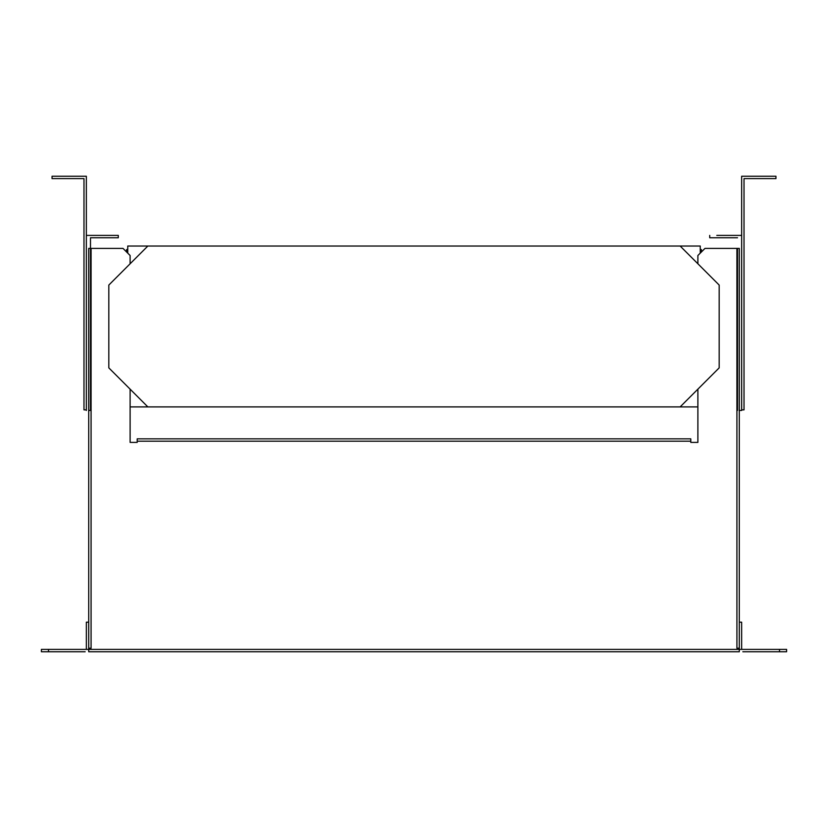 <?xml version="1.0" encoding="UTF-8"?>
<svg xmlns="http://www.w3.org/2000/svg" width="828" height="828" viewBox="0 0 828 828"><rect width="100%" height="100%" fill="white"/><g stroke="black" fill="none" stroke-linecap="round" stroke-linejoin="round"><path stroke-width="1.24" d="M130.11 442.39L137.21 442.39L130.11 442.39L130.11 389.16M697.89 442.39L690.79 442.39L690.79 438.84L690.79 442.39L697.89 442.39L697.89 389.16M741.65 649.39L741.65 622.18L739.29 622.18L739.29 651.75L739.29 649.39L779.5 649.39L779.5 651.75L786.6 651.75L786.6 649.39L779.5 649.39M742.83 651.75L779.5 651.75M86.35 649.39L86.35 622.18L88.71 622.18L88.71 649.39L41.4 649.39L41.4 651.75L85.17 651.75M48.5 649.39L48.5 651.75M739.29 649.39L88.71 649.39L88.71 651.75L739.29 651.75M736.92 648.21L736.92 248.4L739.29 248.4L739.29 648.21L736.92 648.21M736.92 248.4L704.98 248.4L697.89 255.5L697.89 263.78M88.71 649.39L88.71 651.75M88.71 248.4L88.71 648.21L91.08 648.21L91.08 248.4L88.71 248.4M130.11 263.78L130.11 255.5L123.02 248.4L91.08 248.4M690.79 438.84L137.21 438.84L137.21 441.21L690.79 441.21L137.21 441.21L137.21 442.39M775.95 178.61L744.02 178.61L744.02 409.86L741.65 409.86L741.65 176.25L775.95 176.25L775.95 178.61M108.82 285.07L108.82 367.87L147.86 406.9L680.14 406.9L719.18 367.87L719.18 285.07L680.14 246.03L147.86 246.03L108.82 285.07M126.57 251.95L126.57 249.58L127.75 249.58M700.25 249.58L701.43 249.58L701.43 251.95M52.05 178.61L83.98 178.61L52.05 178.61L52.05 176.25L86.35 176.25L52.05 176.25L52.05 178.61L70.08 178.61M86.35 235.39L111.19 235.39L86.35 235.39L86.35 410.481L86.35 409.86L83.98 409.86L83.98 178.61L83.98 409.86L86.35 409.86L86.35 176.25L75.42 176.25M86.35 409.86L86.35 176.25M716.81 235.39L741.65 235.39L716.81 235.39M724.5 235.39C729.851 235.39 729.851 235.39 724.5 235.39C719.149 235.39 719.149 235.39 724.5 235.39C729.851 235.39 729.851 235.39 724.5 235.39C719.149 235.39 719.149 235.39 724.5 235.39C729.851 235.39 729.851 235.39 724.5 235.39C719.149 235.39 719.149 235.39 724.5 235.39C729.851 235.39 729.851 235.39 724.5 235.39C719.149 235.39 719.149 235.39 724.5 235.39C729.851 235.39 729.851 235.39 724.5 235.39C719.149 235.39 719.149 235.39 724.5 235.39C729.851 235.39 729.851 235.39 724.5 235.39C719.149 235.39 719.149 235.39 724.5 235.39C729.851 235.39 729.851 235.39 724.5 235.39C719.149 235.39 719.149 235.39 724.5 235.39C729.851 235.39 729.851 235.39 724.5 235.39C719.149 235.39 719.149 235.39 724.5 235.39C729.851 235.39 729.851 235.39 724.5 235.39C719.149 235.39 719.149 235.39 724.5 235.39C729.851 235.39 729.851 235.39 724.5 235.39C719.149 235.39 719.149 235.39 724.5 235.39C729.851 235.39 729.851 235.39 724.5 235.39C719.149 235.39 719.149 235.39 724.5 235.39C729.851 235.39 729.851 235.39 724.5 235.39C719.149 235.39 719.149 235.39 724.5 235.39C729.851 235.39 729.851 235.39 724.5 235.39C719.149 235.39 719.149 235.39 724.5 235.39C729.851 235.39 729.851 235.39 724.5 235.39C719.149 235.39 719.149 235.39 724.5 235.39C729.851 235.39 729.851 235.39 724.5 235.39C719.149 235.39 719.149 235.39 724.5 235.39C729.851 235.39 729.851 235.39 724.5 235.39C719.149 235.39 719.149 235.39 724.5 235.39C729.851 235.39 729.851 235.39 724.5 235.39C719.149 235.39 719.149 235.39 724.5 235.39C729.851 235.39 729.851 235.39 724.5 235.39C719.149 235.39 719.149 235.39 724.5 235.39C729.851 235.39 729.851 235.39 724.5 235.39C719.149 235.39 719.149 235.39 724.5 235.39C729.851 235.39 729.851 235.39 724.5 235.39C719.149 235.39 719.149 235.39 724.5 235.39C729.851 235.39 729.851 235.39 724.5 235.39C719.149 235.39 719.149 235.39 724.5 235.39C729.851 235.39 729.851 235.39 724.5 235.39C719.149 235.39 719.149 235.39 724.5 235.39C729.851 235.39 729.851 235.39 724.5 235.39C719.149 235.39 719.149 235.39 724.5 235.39C729.851 235.39 729.851 235.39 724.5 235.39C719.149 235.39 719.149 235.39 724.5 235.39C729.851 235.39 729.851 235.39 724.5 235.39C719.149 235.39 719.149 235.39 724.5 235.39C729.851 235.39 729.851 235.39 724.5 235.39C719.149 235.39 719.149 235.39 724.5 235.39C729.851 235.39 729.851 235.39 724.5 235.39C719.149 235.39 719.149 235.39 724.5 235.39C729.851 235.39 729.851 235.39 724.5 235.39C719.149 235.39 719.149 235.39 724.5 235.39C729.851 235.39 729.851 235.39 724.5 235.39C719.149 235.39 719.149 235.39 724.5 235.39C729.851 235.39 729.851 235.39 724.5 235.39C719.149 235.39 719.149 235.39 724.5 235.39C729.851 235.39 729.851 235.39 724.5 235.39C719.149 235.39 719.149 235.39 724.5 235.39C729.851 235.39 729.851 235.39 724.5 235.39C719.149 235.39 719.149 235.39 724.5 235.39C729.851 235.39 729.851 235.39 724.5 235.39C719.149 235.39 719.149 235.39 724.5 235.39C729.851 235.39 729.851 235.39 724.5 235.39C719.149 235.39 719.149 235.39 724.5 235.39C729.851 235.39 729.851 235.39 724.5 235.39C719.149 235.39 719.149 235.39 724.5 235.39C729.851 235.39 729.851 235.39 724.5 235.39C719.149 235.39 719.149 235.39 724.5 235.39C729.851 235.39 729.851 235.39 724.5 235.39C719.149 235.39 719.149 235.39 724.5 235.39C729.851 235.39 729.851 235.39 724.5 235.39C719.149 235.39 719.149 235.39 724.5 235.39C729.851 235.39 729.851 235.39 724.5 235.39C719.149 235.39 719.149 235.39 724.5 235.39C729.851 235.39 729.851 235.39 724.5 235.39C719.149 235.39 719.149 235.39 724.5 235.39M741.65 409.86L741.65 235.39M739.29 410.46L741.65 410.46L739.29 410.46M737.51 248.4L737.51 410.46M737.51 237.75L709.71 237.75L737.51 237.75M724.5 237.75C719.149 237.75 719.149 237.75 724.5 237.75C729.851 237.75 729.851 237.75 724.5 237.75C719.149 237.75 719.149 237.75 724.5 237.75C729.851 237.75 729.851 237.75 724.5 237.75C719.149 237.75 719.149 237.75 724.5 237.75C729.851 237.75 729.851 237.75 724.5 237.75C719.149 237.75 719.149 237.75 724.5 237.75C729.851 237.75 729.851 237.75 724.5 237.75C719.149 237.75 719.149 237.75 724.5 237.75C729.851 237.75 729.851 237.75 724.5 237.75C719.149 237.75 719.149 237.75 724.5 237.75C729.851 237.75 729.851 237.75 724.5 237.75C719.149 237.75 719.149 237.75 724.5 237.75C729.851 237.75 729.851 237.75 724.5 237.75C719.149 237.75 719.149 237.75 724.5 237.75C729.851 237.75 729.851 237.75 724.5 237.75C719.149 237.75 719.149 237.75 724.5 237.75C729.851 237.75 729.851 237.75 724.5 237.75C719.149 237.75 719.149 237.75 724.5 237.75C729.851 237.75 729.851 237.75 724.5 237.75C719.149 237.75 719.149 237.75 724.5 237.75C729.851 237.75 729.851 237.75 724.5 237.75C719.149 237.75 719.149 237.75 724.5 237.75C729.851 237.75 729.851 237.75 724.5 237.75C719.149 237.75 719.149 237.75 724.5 237.75C729.851 237.75 729.851 237.75 724.5 237.75C719.149 237.75 719.149 237.75 724.5 237.75C729.851 237.75 729.851 237.75 724.5 237.75C719.149 237.75 719.149 237.75 724.5 237.75C729.851 237.75 729.851 237.75 724.5 237.75C719.149 237.75 719.149 237.75 724.5 237.75C729.851 237.75 729.851 237.75 724.5 237.75C719.149 237.75 719.149 237.75 724.5 237.75C729.851 237.75 729.851 237.75 724.5 237.75C719.149 237.75 719.149 237.75 724.5 237.75C729.851 237.75 729.851 237.75 724.5 237.75C719.149 237.75 719.149 237.75 724.5 237.75C729.851 237.75 729.851 237.75 724.5 237.75C719.149 237.75 719.149 237.75 724.5 237.75C729.851 237.75 729.851 237.75 724.5 237.75C719.149 237.75 719.149 237.75 724.5 237.75C729.851 237.75 729.851 237.75 724.5 237.75C719.149 237.75 719.149 237.75 724.5 237.75C729.851 237.75 729.851 237.75 724.5 237.75C719.149 237.75 719.149 237.75 724.5 237.75C729.851 237.75 729.851 237.75 724.5 237.75C719.149 237.75 719.149 237.75 724.5 237.75C729.851 237.75 729.851 237.75 724.5 237.75C719.149 237.75 719.149 237.75 724.5 237.75C729.851 237.75 729.851 237.75 724.5 237.75C719.149 237.75 719.149 237.75 724.5 237.75C729.851 237.75 729.851 237.75 724.5 237.75C719.149 237.75 719.149 237.75 724.5 237.75C729.851 237.75 729.851 237.75 724.5 237.75C719.149 237.75 719.149 237.75 724.5 237.75C729.851 237.75 729.851 237.75 724.5 237.75C719.149 237.75 719.149 237.75 724.5 237.75C729.851 237.75 729.851 237.75 724.5 237.75C719.149 237.75 719.149 237.75 724.5 237.75C729.851 237.75 729.851 237.75 724.5 237.75C719.149 237.75 719.149 237.75 724.5 237.75C729.851 237.75 729.851 237.75 724.5 237.75C719.149 237.75 719.149 237.75 724.5 237.75C729.851 237.75 729.851 237.75 724.5 237.75C719.149 237.75 719.149 237.75 724.5 237.75C729.851 237.75 729.851 237.75 724.5 237.75C719.149 237.75 719.149 237.75 724.5 237.75C729.851 237.75 729.851 237.75 724.5 237.75C719.149 237.75 719.149 237.75 724.5 237.75C729.851 237.75 729.851 237.75 724.5 237.75C719.149 237.75 719.149 237.75 724.5 237.75C729.851 237.75 729.851 237.75 724.5 237.75C719.149 237.75 719.149 237.75 724.5 237.75C729.851 237.75 729.851 237.75 724.5 237.75C719.149 237.75 719.149 237.75 724.5 237.75C729.851 237.75 729.851 237.75 724.5 237.75C719.149 237.75 719.149 237.75 724.5 237.75C729.851 237.75 729.851 237.75 724.5 237.75C719.149 237.75 719.149 237.75 724.5 237.75C729.851 237.75 729.851 237.75 724.5 237.75M709.71 237.75L709.71 235.39L709.71 237.75M111.19 235.39L118.29 235.39L111.19 235.39M103.5 235.39C98.149 235.39 98.149 235.39 103.5 235.39C108.851 235.39 108.851 235.39 103.5 235.39C98.149 235.39 98.149 235.39 103.5 235.39C108.851 235.39 108.851 235.39 103.5 235.39C98.149 235.39 98.149 235.39 103.5 235.39C108.851 235.39 108.851 235.39 103.5 235.39C98.149 235.39 98.149 235.39 103.5 235.39C108.851 235.39 108.851 235.39 103.5 235.39C98.149 235.39 98.149 235.39 103.5 235.39C108.851 235.39 108.851 235.39 103.5 235.39C98.149 235.39 98.149 235.39 103.5 235.39C108.851 235.39 108.851 235.39 103.5 235.39C98.149 235.39 98.149 235.39 103.5 235.39C108.851 235.39 108.851 235.39 103.5 235.39C98.149 235.39 98.149 235.39 103.5 235.39C108.851 235.39 108.851 235.39 103.5 235.39C98.149 235.39 98.149 235.39 103.5 235.39C108.851 235.39 108.851 235.39 103.5 235.39C98.149 235.39 98.149 235.39 103.5 235.39C108.851 235.39 108.851 235.39 103.5 235.39C98.149 235.39 98.149 235.39 103.5 235.39C108.851 235.39 108.851 235.39 103.5 235.39C98.149 235.39 98.149 235.39 103.5 235.39C108.851 235.39 108.851 235.39 103.5 235.39C98.149 235.39 98.149 235.39 103.5 235.39C108.851 235.39 108.851 235.39 103.5 235.39C98.149 235.39 98.149 235.39 103.5 235.39C108.851 235.39 108.851 235.39 103.5 235.39C98.149 235.39 98.149 235.39 103.5 235.39C108.851 235.39 108.851 235.39 103.5 235.39C98.149 235.39 98.149 235.39 103.5 235.39C108.851 235.39 108.851 235.39 103.5 235.39C98.149 235.39 98.149 235.39 103.5 235.39C108.851 235.39 108.851 235.39 103.5 235.39C98.149 235.39 98.149 235.39 103.5 235.39C108.851 235.39 108.851 235.39 103.5 235.39C98.149 235.39 98.149 235.39 103.5 235.39C108.851 235.39 108.851 235.39 103.5 235.39C98.149 235.39 98.149 235.39 103.5 235.39C108.851 235.39 108.851 235.39 103.5 235.39C98.149 235.39 98.149 235.39 103.5 235.39C108.851 235.39 108.851 235.39 103.5 235.39C98.149 235.39 98.149 235.39 103.5 235.39C108.851 235.39 108.851 235.39 103.5 235.39C98.149 235.39 98.149 235.39 103.5 235.39C108.851 235.39 108.851 235.39 103.5 235.39C98.149 235.39 98.149 235.39 103.5 235.39C108.851 235.39 108.851 235.39 103.5 235.39C98.149 235.39 98.149 235.39 103.5 235.39C108.851 235.39 108.851 235.39 103.5 235.39C98.149 235.39 98.149 235.39 103.5 235.39C108.851 235.39 108.851 235.39 103.5 235.39C98.149 235.39 98.149 235.39 103.5 235.39C108.851 235.39 108.851 235.39 103.5 235.39C98.149 235.39 98.149 235.39 103.5 235.39C108.851 235.39 108.851 235.39 103.5 235.39C98.149 235.39 98.149 235.39 103.5 235.39C108.851 235.39 108.851 235.39 103.5 235.39C98.149 235.39 98.149 235.39 103.5 235.39C108.851 235.39 108.851 235.39 103.5 235.39C98.149 235.39 98.149 235.39 103.5 235.39C108.851 235.39 108.851 235.39 103.5 235.39C98.149 235.39 98.149 235.39 103.5 235.39C108.851 235.39 108.851 235.39 103.5 235.39C98.149 235.39 98.149 235.39 103.5 235.39C108.851 235.39 108.851 235.39 103.5 235.39C98.149 235.39 98.149 235.39 103.5 235.39C108.851 235.39 108.851 235.39 103.5 235.39C98.149 235.39 98.149 235.39 103.5 235.39C108.851 235.39 108.851 235.39 103.5 235.39C98.149 235.39 98.149 235.39 103.5 235.39C108.851 235.39 108.851 235.39 103.5 235.39C98.149 235.39 98.149 235.39 103.5 235.39C108.851 235.39 108.851 235.39 103.5 235.39C98.149 235.39 98.149 235.39 103.5 235.39C108.851 235.39 108.851 235.39 103.5 235.39C98.149 235.39 98.149 235.39 103.5 235.39C108.851 235.39 108.851 235.39 103.5 235.39C98.149 235.39 98.149 235.39 103.5 235.39C108.851 235.39 108.851 235.39 103.5 235.39M118.29 237.75L118.29 235.39L118.29 237.75L111.19 237.75L118.29 237.75M90.49 410.481L90.49 237.75L111.19 237.75L90.49 237.75L90.49 248.4M103.5 237.75C108.851 237.75 108.851 237.75 103.5 237.75C98.149 237.75 98.149 237.75 103.5 237.75C108.851 237.75 108.851 237.75 103.5 237.75C98.149 237.75 98.149 237.75 103.5 237.75C108.851 237.75 108.851 237.75 103.5 237.75C98.149 237.75 98.149 237.75 103.5 237.75C108.851 237.75 108.851 237.75 103.5 237.75C98.149 237.75 98.149 237.75 103.5 237.75C108.851 237.75 108.851 237.75 103.5 237.75C98.149 237.75 98.149 237.75 103.5 237.75C108.851 237.75 108.851 237.75 103.5 237.75C98.149 237.75 98.149 237.75 103.5 237.75C108.851 237.75 108.851 237.75 103.5 237.75C98.149 237.75 98.149 237.75 103.5 237.75C108.851 237.75 108.851 237.75 103.5 237.75C98.149 237.75 98.149 237.75 103.5 237.75C108.851 237.75 108.851 237.75 103.5 237.75C98.149 237.75 98.149 237.75 103.5 237.75C108.851 237.75 108.851 237.75 103.5 237.75C98.149 237.75 98.149 237.75 103.5 237.75C108.851 237.75 108.851 237.75 103.5 237.75C98.149 237.75 98.149 237.75 103.5 237.75C108.851 237.75 108.851 237.75 103.5 237.75C98.149 237.75 98.149 237.75 103.5 237.75C108.851 237.75 108.851 237.75 103.5 237.75C98.149 237.75 98.149 237.75 103.5 237.75C108.851 237.75 108.851 237.75 103.5 237.75C98.149 237.75 98.149 237.75 103.5 237.75C108.851 237.75 108.851 237.75 103.5 237.75C98.149 237.75 98.149 237.75 103.5 237.75C108.851 237.75 108.851 237.75 103.5 237.75C98.149 237.75 98.149 237.75 103.5 237.75C108.851 237.75 108.851 237.75 103.5 237.75C98.149 237.75 98.149 237.75 103.5 237.75C108.851 237.75 108.851 237.75 103.5 237.75C98.149 237.75 98.149 237.75 103.5 237.75C108.851 237.75 108.851 237.75 103.5 237.75C98.149 237.75 98.149 237.75 103.5 237.75C108.851 237.75 108.851 237.75 103.5 237.75C98.149 237.75 98.149 237.75 103.5 237.75C108.851 237.75 108.851 237.75 103.5 237.75C98.149 237.75 98.149 237.75 103.5 237.75C108.851 237.75 108.851 237.75 103.5 237.75C98.149 237.75 98.149 237.75 103.5 237.75C108.851 237.75 108.851 237.75 103.5 237.75C98.149 237.75 98.149 237.75 103.5 237.75C108.851 237.75 108.851 237.75 103.5 237.75C98.149 237.75 98.149 237.75 103.5 237.75C108.851 237.75 108.851 237.75 103.5 237.75C98.149 237.75 98.149 237.75 103.5 237.75C108.851 237.75 108.851 237.75 103.5 237.75C98.149 237.75 98.149 237.75 103.5 237.75C108.851 237.75 108.851 237.75 103.5 237.75C98.149 237.75 98.149 237.75 103.5 237.75C108.851 237.75 108.851 237.75 103.5 237.75C98.149 237.75 98.149 237.75 103.5 237.75C108.851 237.75 108.851 237.75 103.5 237.75C98.149 237.75 98.149 237.75 103.5 237.75C108.851 237.75 108.851 237.75 103.5 237.75C98.149 237.75 98.149 237.75 103.5 237.75C108.851 237.75 108.851 237.75 103.5 237.75C98.149 237.75 98.149 237.75 103.5 237.75C108.851 237.75 108.851 237.75 103.5 237.75C98.149 237.75 98.149 237.75 103.5 237.75C108.851 237.75 108.851 237.75 103.5 237.75C98.149 237.75 98.149 237.75 103.5 237.75C108.851 237.75 108.851 237.75 103.5 237.75C98.149 237.75 98.149 237.75 103.5 237.75C108.851 237.75 108.851 237.75 103.5 237.75C98.149 237.75 98.149 237.75 103.5 237.75C108.851 237.75 108.851 237.75 103.5 237.75C98.149 237.75 98.149 237.75 103.5 237.75C108.851 237.75 108.851 237.75 103.5 237.75C98.149 237.75 98.149 237.75 103.5 237.75C108.851 237.75 108.851 237.75 103.5 237.75C98.149 237.75 98.149 237.75 103.5 237.75C108.851 237.75 108.851 237.75 103.5 237.75C98.149 237.75 98.149 237.75 103.5 237.75C108.851 237.75 108.851 237.75 103.5 237.75C98.149 237.75 98.149 237.75 103.5 237.75M88.71 410.45L90.49 410.45M127.75 253.13L127.75 246.03L147.86 246.03M680.14 246.03L700.25 246.03L700.25 253.13M130.11 406.9L697.89 406.9"/></g></svg>
